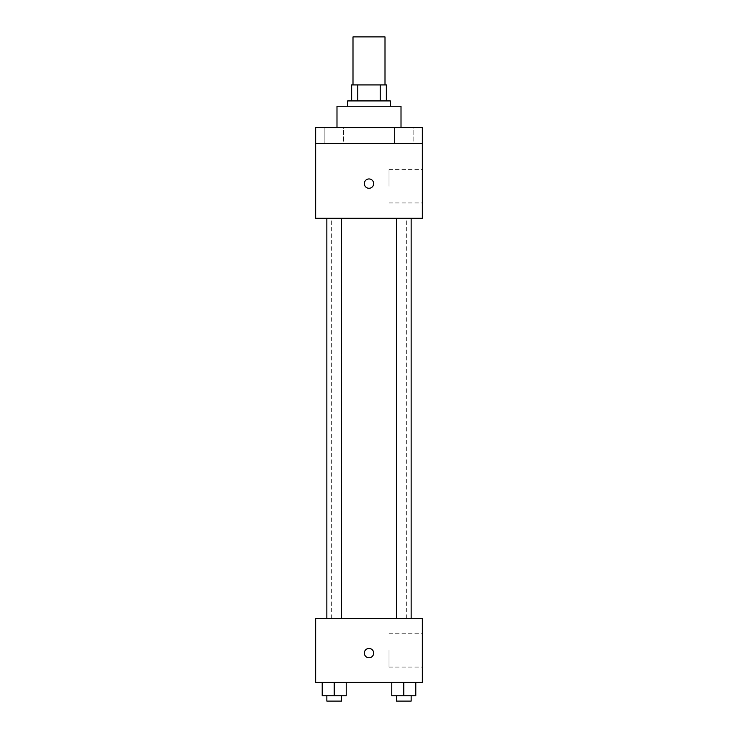 <?xml version="1.0" encoding="UTF-8"?>
<svg xmlns="http://www.w3.org/2000/svg" width="738" height="738" viewBox="0 0 738 738"><rect width="100%" height="100%" fill="white"/><g stroke="black" fill="none" stroke-linecap="round" stroke-linejoin="round"><path stroke-width="0.55" stroke-dasharray="3.69 2.77" d="M352.995 36.9L385.005 36.9M369 84.916L352.995 84.916L369 84.916M380.227 100.922L380.227 84.916L386.343 84.916L386.343 100.922L357.773 100.922L386.343 100.922M380.227 84.916L351.657 84.916M357.773 100.922L351.657 100.922L357.773 100.922L357.773 84.916M390.337 100.922L347.663 100.922M347.663 106.254L390.337 106.254L347.663 106.254M336.989 106.254L401.011 106.254M369 127.591L336.989 127.591L369 127.591M413.132 127.591L394.433 127.591L413.132 127.591L394.433 127.591L413.132 127.591L413.132 143.596L394.433 143.596L413.132 143.596L394.433 143.596L413.132 143.596L413.132 127.591M343.567 127.591L324.868 127.591L343.567 127.591L324.868 127.591L343.567 127.591L343.567 143.596L324.868 143.596L343.567 143.596L324.868 143.596L343.567 143.596L343.567 127.591M422.348 127.591L315.652 127.591L315.652 143.596L422.348 143.596L422.348 127.591M422.348 143.596L422.348 218.291L315.652 218.291L315.652 143.596L422.348 143.596L315.652 143.596M315.652 183.614L315.652 188.282L315.652 183.614M422.348 186.28L422.348 169.611L422.348 186.28M369 218.291L331.657 218.291L369 218.291M403.787 218.291L411.149 218.291L403.787 218.291M334.213 218.291L326.851 218.291L334.213 218.291M369 178.947A4.668 4.668 0 0 0 364.959 185.948A4.668 4.668 0 0 0 373.041 185.948A4.668 4.668 0 0 0 369 178.947A4.668 4.668 0 0 0 364.959 185.948A4.668 4.668 0 0 0 373.041 185.948A4.668 4.668 0 0 0 369 178.947M369 188.282A4.668 4.668 0 0 1 364.959 181.28A4.668 4.668 0 0 1 373.041 181.28A4.668 4.668 0 0 1 369 188.282M389.018 186.28L389.018 169.611L389.018 186.28M369 618.407L331.657 618.407L369 618.407M403.787 618.407L411.149 618.407L403.787 618.407M334.213 618.407L326.851 618.407L334.213 618.407M422.348 618.407L315.652 618.407L315.652 682.429L422.348 682.429L422.348 618.407M315.652 653.084L315.652 648.416L315.652 653.084M415.789 695.768L403.787 695.768L415.789 695.768L415.789 682.429L391.777 682.429L415.789 682.429L391.777 682.429L415.789 682.429L391.777 682.429L415.789 682.429L391.777 682.429L415.789 682.429L415.789 695.768L391.777 695.768L391.777 682.429L391.777 695.768L411.149 695.768L403.787 695.768L403.787 682.429L403.787 695.768L391.777 695.768L391.777 682.429M346.223 695.768L334.213 695.768L346.223 695.768L346.223 682.429L322.211 682.429L346.223 682.429L322.211 682.429L346.223 682.429L322.211 682.429L346.223 682.429L322.211 682.429L346.223 682.429L346.223 695.768L322.211 695.768L322.211 682.429L322.211 695.768L341.574 695.768L334.213 695.768L334.213 682.429L334.213 695.768L322.211 695.768L322.211 682.429M422.348 650.418L422.348 667.087L422.348 650.418M369 648.416A4.668 4.668 0 0 0 364.959 655.418A4.668 4.668 0 0 0 373.041 655.418A4.668 4.668 0 0 0 369 648.416A4.668 4.668 0 0 0 364.959 655.418A4.668 4.668 0 0 0 373.041 655.418A4.668 4.668 0 0 0 369 648.416M369 657.752A4.668 4.668 0 0 1 364.959 650.75A4.668 4.668 0 0 1 373.041 650.75A4.668 4.668 0 0 1 369 657.752M389.018 650.418L389.018 667.087L389.018 650.418M396.426 695.768L396.426 701.1L411.149 701.1L396.426 701.1L411.149 701.1L411.149 695.768L396.426 695.768L411.149 695.768M403.787 695.768L403.787 682.429M326.851 695.768L326.851 701.1L341.574 701.1L326.851 701.1L341.574 701.1L341.574 695.768L326.851 695.768L341.574 695.768M334.213 695.768L334.213 682.429M324.868 127.591L324.868 143.596L324.868 127.591M394.433 127.591L394.433 143.596L394.433 127.591M389.018 202.95L422.348 202.95M389.018 169.611L422.348 169.611M406.343 618.407L406.343 218.291M331.657 618.407L331.657 218.291M341.574 618.407L341.574 218.291M326.851 618.407L326.851 218.291M411.149 618.407L411.149 218.291M396.426 618.407L396.426 218.291M389.018 667.087L422.348 667.087M389.018 633.748L422.348 633.748"/><path stroke-width="1.11" d="M385.005 84.916L385.005 36.9L352.995 36.9L352.995 84.916M357.773 100.922L357.773 84.916L351.657 84.916L351.657 100.922L351.657 84.916M357.773 84.916L386.343 84.916L386.343 100.922M380.227 100.922L380.227 84.916M347.663 106.254L347.663 100.922L390.337 100.922L390.337 106.254M401.011 127.591L401.011 106.254L336.989 106.254L336.989 127.591M315.652 127.591L422.348 127.591L422.348 143.596L315.652 143.596L315.652 127.591M422.348 143.596L422.348 218.291L315.652 218.291L315.652 143.596M369 188.282A4.668 4.668 0 0 1 364.959 181.28A4.668 4.668 0 0 1 373.041 181.28A4.668 4.668 0 0 1 369 188.282M315.652 618.407L422.348 618.407L422.348 682.429L315.652 682.429L315.652 618.407M369 657.752A4.668 4.668 0 0 1 364.959 650.75A4.668 4.668 0 0 1 373.041 650.75A4.668 4.668 0 0 1 369 657.752M391.777 682.429L391.777 695.768L415.789 695.768L415.789 682.429L415.789 695.768M403.787 695.768L403.787 682.429M411.149 695.768L411.149 701.1L396.426 701.1L396.426 695.768M322.211 682.429L322.211 695.768L346.223 695.768L346.223 682.429L346.223 695.768M334.213 695.768L334.213 682.429M341.574 695.768L341.574 701.1L326.851 701.1L326.851 695.768M396.426 218.291L396.426 618.407M411.149 218.291L411.149 618.407M341.574 618.407L341.574 218.291M326.851 618.407L326.851 218.291"/></g></svg>
